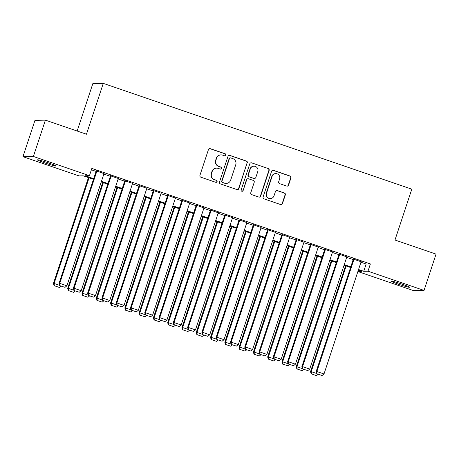 <?xml version="1.0" encoding="UTF-8"?>
<svg xmlns="http://www.w3.org/2000/svg" width="459" height="459" viewBox="0 0 459 459"><rect width="100%" height="100%" fill="white"/><g stroke="black" fill="none" stroke-linecap="round" stroke-linejoin="round"><path stroke-width="0.69" d="M225.857 155.131A1.056 1.033 88.8 0 0 225.208 153.794L210.308 148.687A1.503 1.48 88.8 0 0 208.438 149.628L199.946 175.298A1.503 1.48 88.8 0 0 200.881 177.208L215.776 182.315A1.056 1.033 88.8 0 0 217.084 181.655A1.056 1.033 88.8 0 0 216.436 180.318L214.508 179.658A4.814 4.733 88.8 0 1 211.53 173.554L212.236 171.414A4.814 4.733 88.8 0 1 218.232 168.39L220.159 169.055A1.056 1.033 88.8 0 0 221.473 168.39A1.056 1.033 88.8 0 0 220.819 167.059L218.891 166.393A4.814 4.733 88.8 0 1 215.914 160.294L216.625 158.154A4.814 4.733 88.8 0 1 222.621 155.131L224.549 155.79A1.056 1.033 88.8 0 0 225.857 155.131M224.755 155.836A1.056 1.033 88.8 0 0 224.927 153.799L210.027 148.693A1.503 1.48 88.8 0 0 209.665 148.618M215.988 182.361A1.056 1.033 88.8 0 0 216.155 180.324L214.508 179.658M220.372 169.101A1.056 1.033 88.8 0 0 220.538 167.065L218.891 166.393M398.446 284.207A9.811 0.614 18.3 0 1 390.936 281.086A9.811 0.614 18.3 0 1 402.055 284.132A9.811 0.614 18.3 0 1 409.571 287.248A9.811 0.614 18.3 0 1 398.446 284.207M44.93 162.974A9.811 0.614 18.3 0 1 37.42 159.852A9.811 0.614 18.3 0 1 48.539 162.899A9.811 0.614 18.3 0 1 56.05 166.015A9.811 0.614 18.3 0 1 44.93 162.974M286.691 186.073A1.503 1.48 88.8 0 0 288.568 185.126L290.949 177.926A1.503 1.48 88.8 0 0 290.013 176.021L273.472 170.346A1.503 1.48 88.8 0 0 271.596 171.293L263.11 196.957A1.503 1.48 88.8 0 0 264.04 198.867L280.581 204.542A1.503 1.48 88.8 0 0 282.457 203.595L285.332 194.897A1.503 1.48 88.8 0 0 284.402 192.987L277.322 190.56A1.503 1.48 88.8 0 0 275.452 191.506L274.023 195.821A4.028 3.959 88.8 0 1 270.357 198.558A4.028 3.959 88.8 0 1 266.524 193.245L272.112 176.348A4.028 3.959 88.8 0 1 275.779 173.611A4.028 3.959 88.8 0 1 279.611 178.924L278.682 181.735A1.503 1.48 88.8 0 0 279.611 183.646L286.691 186.073M93.464 179.32L83.24 175.814L79.011 175.9L22.95 156.674L34.964 120.356L45.395 120.138L86.458 134.223L103.275 83.377L411.803 189.177L394.987 240.028L436.05 254.108L424.036 290.427L413.605 290.645L357.882 271.533M45.395 120.138L33.381 156.462L89.448 175.682L85.219 175.774L93.676 178.677M360.958 262.244L366.15 264.028L370.379 263.936L91.846 168.419L89.448 175.682M370.379 263.936L367.975 271.2L424.036 290.427M247.344 162.974A1.503 1.48 88.8 0 0 246.414 161.069L229.867 155.394A1.503 1.48 88.8 0 0 227.997 156.335L219.505 182.005A1.503 1.48 88.8 0 0 220.435 183.916L236.982 189.584A1.503 1.48 88.8 0 0 238.852 188.643L247.062 162.979A1.503 1.48 88.8 0 0 246.133 161.075L229.586 155.4A1.503 1.48 88.8 0 0 229.225 155.326M251.67 162.87L268.217 168.545A1.503 1.48 88.8 0 1 269.146 170.45L260.655 196.119A1.503 1.48 88.8 0 1 258.784 197.066L251.704 194.633A1.503 1.48 88.8 0 1 250.769 192.728L254.217 182.321A1.503 1.48 88.8 0 0 253.282 180.41L248.589 178.803A1.503 1.48 88.8 0 0 246.713 179.744L243.127 190.583A1.056 1.033 88.8 0 1 242.168 191.3A1.056 1.033 88.8 0 1 241.164 189.911L249.799 163.817A1.503 1.48 88.8 0 1 251.67 162.87L268.217 168.545M104.009 173.594L96.241 170.926M118.296 178.488L110.521 175.826M132.576 183.388L124.808 180.726M146.863 188.288L139.094 185.62M161.143 193.187L153.375 190.519M175.43 198.081L167.661 195.419M189.71 202.981L181.942 200.319M203.997 207.881L196.228 205.213M218.277 212.781L210.509 210.113M232.564 217.675L224.795 215.013M246.844 222.575L239.076 219.913M261.131 227.475L253.362 224.807M275.411 232.374L267.643 229.707M289.698 237.269L281.929 234.606M303.978 242.168L296.21 239.506M318.265 247.068L310.496 244.4M332.551 251.962L324.777 249.3M346.832 256.862L339.063 254.2M91.393 169.801L96.08 171.408M103.849 174.076L110.367 176.308M118.135 178.976L124.647 181.207M132.416 183.87L138.934 186.107M146.702 188.769L153.214 191.001M160.983 193.669L167.501 195.901M175.269 198.569L181.781 200.801M189.556 203.463L196.068 205.701M203.836 208.363L210.348 210.595M218.123 213.263L224.635 215.495M232.403 218.163L238.915 220.395M246.69 223.057L253.202 225.294M260.97 227.957L267.482 230.188M275.257 232.856L281.769 235.088M289.537 237.756L296.049 239.988M303.824 242.65L310.336 244.888M318.104 247.55L324.616 249.782M332.391 252.45L338.903 254.682M346.671 257.35L353.183 259.582M361.118 261.762L353.344 259.1M103.275 83.377L92.844 83.59L77.152 131.033M22.95 156.674L33.381 156.462M357.922 271.412L361.772 271.332L358.341 270.156M350.567 267.488L344.055 265.256M336.286 262.588L329.774 260.356M322 257.694L315.488 255.456M307.719 252.794L301.207 250.562M293.433 247.894L286.921 245.663M279.152 243L272.64 240.763M264.866 238.101L258.354 235.863M250.585 233.201L244.073 230.969M236.299 228.301L229.787 226.069M222.018 223.407L215.506 221.169M207.732 218.507L201.22 216.275M193.451 213.607L186.939 211.375M179.165 208.707L172.653 206.475M164.884 203.813L158.372 201.576M150.598 198.913L144.086 196.681M136.317 194.014L129.805 191.782M122.031 189.114L115.519 186.882M107.75 184.22L101.238 181.982M358.554 269.508L363.746 271.292L367.975 271.2M101.45 181.339L107.963 183.571M115.731 186.239L122.243 188.471M130.017 191.133L136.53 193.371M144.298 196.033L150.81 198.265M158.584 200.933L165.097 203.165M172.865 205.833L179.377 208.065M187.152 210.727L193.664 212.965M201.432 215.627L207.944 217.859M215.719 220.527L222.231 222.758M229.999 225.426L236.517 227.658M244.286 230.32L250.798 232.558M258.566 235.22L265.084 237.452M272.853 240.12L279.365 242.352M287.133 245.02L293.651 247.252M301.42 249.914L307.932 252.152M315.7 254.814L322.218 257.046M329.987 259.714L336.499 261.946M344.267 264.613L350.785 266.845M366.15 264.028L363.746 271.292M221.008 154.878L220.727 154.884A4.814 4.733 88.8 0 0 216.344 158.16L216.625 158.154M218.61 166.399A4.814 4.733 88.8 0 1 215.632 160.3L216.344 158.16M216.625 168.137L216.344 168.143A4.814 4.733 88.8 0 0 211.955 171.419L212.236 171.414M214.227 179.664A4.814 4.733 88.8 0 1 211.249 173.559L211.955 171.419M237.343 189.659A1.503 1.48 88.8 0 0 238.571 188.649L247.062 162.979M230.751 157.919A1.056 1.033 88.8 0 0 229.437 158.579L221.99 181.11A1.056 1.033 88.8 0 0 222.638 182.447L224.675 183.141A4.814 4.733 88.8 0 0 230.67 180.117L235.76 164.718A4.814 4.733 88.8 0 0 232.782 158.613L230.751 157.919M230.401 157.862L230.12 157.867A1.056 1.033 88.8 0 0 229.156 158.584L229.437 158.579M226.281 183.393L226 183.399A4.814 4.733 88.8 0 1 224.388 183.147L222.357 182.452A1.056 1.033 88.8 0 1 221.708 181.116L229.156 158.584M259.146 197.141A1.503 1.48 88.8 0 0 260.373 196.125L268.865 170.455A1.503 1.48 88.8 0 0 267.93 168.551M248.084 178.723L247.803 178.729A1.503 1.48 88.8 0 0 246.431 179.75L243.127 190.583M242.031 191.294A1.056 1.033 88.8 0 0 242.845 190.588M257.786 171.517A4.028 3.959 88.8 0 0 253.953 166.204A4.028 3.959 88.8 0 0 250.287 168.946L248.319 174.896A1.503 1.48 88.8 0 0 249.248 176.807L253.942 178.413A1.503 1.48 88.8 0 0 255.818 177.472L257.786 171.517M253.953 166.204L253.672 166.21A4.028 3.959 88.8 0 0 250.006 168.952L250.287 168.946M254.447 178.494L254.166 178.499A1.503 1.48 88.8 0 1 253.661 178.419L248.967 176.813A1.503 1.48 88.8 0 1 248.032 174.902L250.006 168.952M251.389 162.876A1.503 1.48 88.8 0 0 251.027 162.802M275.779 173.611L275.498 173.617A4.028 3.959 88.8 0 0 271.831 176.354L272.112 176.348M270.357 198.558L270.076 198.563A4.028 3.959 88.8 0 1 266.243 193.25L271.831 176.354M280.948 204.616A1.503 1.48 88.8 0 0 282.176 203.601L285.05 194.903A1.503 1.48 88.8 0 0 284.121 192.992L277.041 190.565A1.503 1.48 88.8 0 0 276.679 190.491M287.053 186.147A1.503 1.48 88.8 0 0 288.281 185.132L290.662 177.931A1.503 1.48 88.8 0 0 289.732 176.026L273.191 170.352A1.503 1.48 88.8 0 0 272.83 170.278M88.438 177.593L53.416 283.49L54.116 283.473L89.063 177.811M54.351 285.733L59.354 287.449L54.351 285.733L54.116 283.473L59.636 285.366M54.07 285.739L53.416 283.49M61.058 286.083L59.354 287.449M104.09 173.364L66.899 285.808L59.756 283.358L59.05 283.375L59.71 285.624L64.994 287.334L59.71 285.624M96.315 170.696L59.05 283.375M96.947 170.914L59.756 283.358L59.991 285.618M64.994 287.334L66.899 285.808M102.718 182.493L67.697 288.39L68.402 288.372L103.35 182.711M68.638 290.633L73.635 292.349L68.638 290.633L68.402 288.372L73.922 290.266M68.357 290.639L67.697 288.39M75.339 290.983L73.635 292.349M117.005 187.392L81.983 293.284L82.683 293.272L117.63 187.605M82.918 295.533L87.921 297.248L82.918 295.533L82.683 293.272L88.203 295.166M82.637 295.539L81.983 293.284M89.625 295.883L87.921 297.248M131.285 192.287L96.264 298.184L96.969 298.172L131.917 192.505M97.205 300.433L102.202 302.142L97.205 300.433L96.969 298.172L102.489 300.06M96.924 300.438L96.264 298.184M103.906 300.783L102.202 302.142M145.572 197.186L110.55 303.083L111.25 303.066L146.197 197.404M111.485 305.327L116.488 307.042L111.485 305.327L111.25 303.066L116.77 304.96M111.204 305.333L110.55 303.083M118.192 305.677L116.488 307.042M118.37 178.258L81.186 290.708L74.042 288.258L73.337 288.269L73.997 290.524L79.275 292.234L73.997 290.524M110.602 175.596L73.337 288.269M111.227 175.808L74.042 288.258L74.278 290.518M79.275 292.234L81.186 290.708M132.657 183.158L95.466 295.602L88.323 293.152L87.617 293.169L88.277 295.418L93.561 297.128L88.277 295.418M124.882 180.496L87.617 293.169M125.514 180.708L88.323 293.152L88.558 295.412M93.561 297.128L95.466 295.602M146.937 188.058L109.753 300.502L102.609 298.052L101.904 298.069L102.564 300.318L107.842 302.028L102.564 300.318M139.169 185.39L101.904 298.069M139.794 185.608L102.609 298.052L102.845 300.312M107.842 302.028L109.753 300.502M161.224 192.952L124.033 305.401L116.89 302.951L116.184 302.969L116.844 305.218L122.128 306.928L116.844 305.218M153.449 190.29L116.184 302.969M154.081 190.508L116.89 302.951L117.125 305.212M122.128 306.928L124.033 305.401M159.852 202.086L124.831 307.983L125.537 307.966L160.484 202.304M125.772 310.227L130.769 311.942L125.772 310.227L125.537 307.966L131.056 309.859M125.491 310.232L124.831 307.983M132.473 310.577L130.769 311.942M175.504 197.852L138.32 310.301L131.176 307.851L130.471 307.863L131.131 310.118L136.409 311.822L131.131 310.118M167.736 195.19L130.471 307.863M168.361 195.402L131.176 307.851L131.412 310.112M136.409 311.822L138.32 310.301M174.139 206.986L139.117 312.877L139.817 312.866L174.764 207.198M140.052 315.126L145.055 316.842L140.052 315.126L139.817 312.866L145.337 314.759M139.771 315.132L139.117 312.877M146.76 315.476L145.055 316.842M189.791 202.752L152.6 315.195L145.457 312.745L144.757 312.763L145.411 315.012L150.695 316.721L145.411 315.012M182.016 200.09L144.757 312.763M182.648 200.302L145.457 312.745L145.692 315.006M150.695 316.721L152.6 315.195M188.419 211.88L153.398 317.777L154.104 317.766L189.051 212.098M154.339 320.026L159.336 321.736L154.339 320.026L154.104 317.766L159.623 319.653M154.058 320.032L153.398 317.777M161.04 320.376L159.336 321.736M204.071 207.652L166.887 320.095L159.743 317.645L159.038 317.662L159.698 319.912L164.976 321.621L159.698 319.912M196.303 204.984L159.038 317.662M196.928 205.202L159.743 317.645L159.979 319.906M164.976 321.621L166.887 320.095M202.706 216.78L167.684 322.677L168.39 322.66L203.331 216.998M168.625 324.92L173.622 326.636L168.625 324.92L168.39 322.66L173.904 324.553M168.338 324.926L167.684 322.677M175.327 325.27L173.622 326.636M218.358 212.546L181.167 324.995L174.024 322.545L173.324 322.557L173.978 324.811L179.262 326.521L173.978 324.811M210.583 209.883L173.324 322.557M211.215 210.102L174.024 322.545L174.259 324.806M179.262 326.521L181.167 324.995M216.987 221.68L181.965 327.577L182.671 327.56L217.618 221.892M182.906 329.82L187.903 331.536L182.906 329.82L182.671 327.56L188.19 329.453M182.625 329.826L181.965 327.577M189.607 330.17L187.903 331.536M232.638 217.446L195.454 329.895L188.31 327.445L187.605 327.456L188.265 329.711L193.543 331.415L188.265 329.711M224.87 214.783L187.605 327.456M225.495 214.996L188.31 327.445L188.546 329.705M193.543 331.415L195.454 329.895M231.273 226.58L196.251 332.471L196.957 332.459L231.898 226.792M197.192 334.72L202.189 336.436L197.192 334.72L196.957 332.459L202.471 334.353M196.905 334.726L196.251 332.471M203.894 335.07L202.189 336.436M246.925 222.345L209.734 334.789L202.591 332.339L201.891 332.356L202.545 334.605L207.829 336.315L202.545 334.605M239.15 219.677L201.891 332.356M239.782 219.895L202.591 332.339L202.826 334.6M207.829 336.315L209.734 334.789M245.554 231.474L210.532 337.371L211.238 337.359L246.185 231.692M211.473 339.614L216.47 341.33L211.473 339.614L211.238 337.359L216.757 339.247M211.192 339.626L210.532 337.371M218.18 339.97L216.47 341.33M261.205 227.245L224.021 339.689L216.877 337.239L216.172 337.256L216.832 339.505L222.11 341.215L216.832 339.505M253.437 224.577L216.172 337.256M254.062 224.795L216.877 337.239L217.113 339.499M222.11 341.215L224.021 339.689M259.84 236.374L224.818 342.271L225.524 342.253L260.465 236.592M225.759 344.514L230.757 346.229L225.759 344.514L225.524 342.253L231.038 344.147M225.472 344.52L224.818 342.271M232.461 344.864L230.757 346.229M275.492 232.139L238.301 344.589L231.158 342.139L230.458 342.15L231.112 344.405L236.396 346.115L231.112 344.405M267.717 229.477L230.458 342.15M268.349 229.695L231.158 342.139L231.393 344.399M236.396 346.115L238.301 344.589M274.121 241.273L239.099 347.17L239.805 347.153L274.752 241.486M240.04 349.414L245.037 351.129L240.04 349.414L239.805 347.153L245.324 349.047M239.759 349.419L239.099 347.17M246.747 349.764L245.037 351.129M289.772 237.039L252.588 349.483L245.445 347.038L244.739 347.05L245.399 349.305L250.677 351.009L245.399 349.305M282.004 234.377L244.739 347.05M282.629 234.589L245.445 347.038L245.68 349.299M250.677 351.009L252.588 349.483M288.407 246.173L253.385 352.064L254.091 352.053L289.032 246.385M254.326 354.314L259.324 356.029L254.326 354.314L254.091 352.053L259.605 353.946M254.039 354.319L253.385 352.064M261.028 354.664L259.324 356.029M304.059 241.939L266.868 354.382L259.725 351.933L259.025 351.95L259.679 354.199L264.963 355.909L259.679 354.199M296.284 239.271L259.025 351.95M296.916 239.489L259.725 351.933L259.96 354.193M264.963 355.909L266.868 354.382M302.688 251.067L267.666 356.964L268.372 356.947L303.319 251.285M268.607 359.208L273.604 360.923L268.607 359.208L268.372 356.947L273.891 358.84M268.326 359.213L267.666 356.964M275.314 359.563L273.604 360.923M318.339 246.839L281.155 359.282L274.012 356.832L273.306 356.85L273.966 359.099L279.244 360.808L273.966 359.099M310.571 244.171L273.306 356.85M311.202 244.389L274.012 356.832L274.247 359.093M279.244 360.808L281.155 359.282M316.974 255.967L281.952 361.864L282.658 361.847L317.599 256.185M282.893 364.107L287.891 365.823L282.893 364.107L282.658 361.847L288.172 363.74M282.606 364.113L281.952 361.864M289.595 364.457L287.891 365.823M332.626 251.733L295.435 364.182L288.292 361.732L287.592 361.744L288.246 363.998L293.531 365.708L288.246 363.998M324.852 249.071L287.592 361.744M325.483 249.283L288.292 361.732L288.527 363.993M293.531 365.708L295.435 364.182M331.255 260.867L296.233 366.764L296.939 366.747L331.886 261.079M297.174 369.007L302.171 370.723L297.174 369.007L296.939 366.747L302.458 368.64M296.893 369.013L296.233 366.764M303.881 369.357L302.171 370.723M346.906 256.633L309.722 369.076L302.579 366.632L301.873 366.643L302.533 368.898L307.811 370.602L302.533 368.898M339.138 253.97L301.873 366.643M339.769 254.183L302.579 366.632L302.814 368.893M307.811 370.602L309.722 369.076M345.541 265.767L310.519 371.658L311.225 371.647L346.166 265.979M311.46 373.907L316.458 375.617L311.46 373.907L311.225 371.647L316.739 373.534M311.173 373.913L310.519 371.658M318.162 374.257L316.458 375.617M361.193 261.532L324.002 373.976L316.865 371.526L316.159 371.543L316.813 373.792L322.098 375.502L316.813 373.792M353.419 258.865L316.159 371.543M354.05 259.083L316.865 371.526L317.1 373.787M322.098 375.502L324.002 373.976M224.388 183.147L224.675 183.141M248.032 174.902L248.319 174.896M290.662 177.931L290.949 177.926M288.281 185.132L288.568 185.126"/></g></svg>
